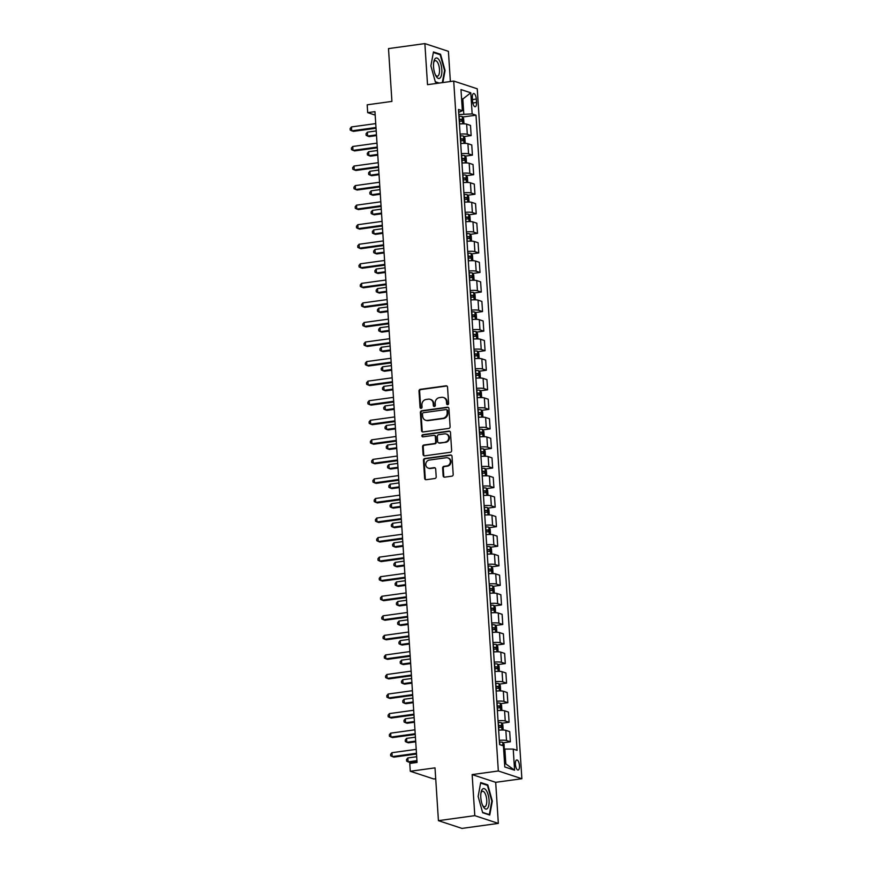 <?xml version="1.0" encoding="UTF-8"?>
<svg xmlns="http://www.w3.org/2000/svg" width="872" height="872" viewBox="0 0 872 872"><rect width="100%" height="100%" fill="white"/><g stroke="black" fill="none" stroke-linecap="round" stroke-linejoin="round"><path stroke-width="1.31" d="M447.674 404.673A1.09 0.992 -71.8 0 0 448.6 403.453L447.543 387.146A1.559 1.417 -71.8 0 0 446.017 385.805L420.315 389.337A1.559 1.417 -71.8 0 0 418.985 391.07L420.042 407.388A1.09 0.992 -71.8 0 0 421.111 408.325A1.09 0.992 -71.8 0 0 422.048 407.115L421.906 405A4.992 4.534 -71.8 0 1 426.157 399.463L428.305 399.169A4.992 4.534 -71.8 0 1 433.188 403.453L433.33 405.556A1.09 0.992 -71.8 0 0 434.398 406.494A1.09 0.992 -71.8 0 0 435.324 405.284L435.183 403.169A4.992 4.534 -71.8 0 1 439.433 397.632L441.581 397.338A4.992 4.534 -71.8 0 1 446.464 401.621L446.606 403.736A1.09 0.992 -71.8 0 0 447.674 404.673M519.472 765.681A5.09 1.962 82.2 0 0 516.736 759.97A5.09 1.962 82.2 0 0 515.396 764.341A5.09 1.962 82.2 0 0 518.132 770.052A5.09 1.962 82.2 0 0 519.472 765.681M443.129 475.829A1.559 1.417 -71.8 0 0 444.655 477.169L451.86 476.177A1.559 1.417 -71.8 0 0 453.189 474.444L452.023 456.318A1.559 1.417 -71.8 0 0 450.497 454.977L424.795 458.519A1.559 1.417 -71.8 0 0 423.465 460.253L424.631 478.368A1.559 1.417 -71.8 0 0 426.168 479.709L434.877 478.51A1.559 1.417 -71.8 0 0 436.196 476.777L435.695 469.027A1.559 1.417 -71.8 0 0 434.169 467.686L429.852 468.286A4.175 3.793 -71.8 0 1 425.798 463.839A4.175 3.793 -71.8 0 1 429.318 460.067L446.246 457.735A4.175 3.793 -71.8 0 1 450.301 462.182A4.175 3.793 -71.8 0 1 446.769 465.953L443.957 466.335A1.559 1.417 -71.8 0 0 442.627 468.068L443.129 475.829L443.761 476.036A1.559 1.417 -71.8 0 0 444.404 477.18M450.366 81.521L448.415 51.339L424.871 43.6L388.498 48.603L391.92 101.403L367.188 104.814L367.69 112.641L374.96 111.638L417.056 762.444L409.775 763.447L410.287 771.262L433.831 779.001L435.717 778.751M474.793 815.647L498.337 823.397L495.688 782.326L472.144 774.587L474.793 815.647L438.431 820.661L435.008 767.861L410.287 771.262M472.144 774.587L498.326 770.979L453.713 81.063L477.257 88.802L521.87 778.718L498.326 770.979M424.871 43.6L427.52 84.671L453.713 81.063M448.775 428.414A1.559 1.417 -71.8 0 0 450.105 426.68L448.938 408.565A1.559 1.417 -71.8 0 0 447.401 407.224L421.699 410.767A1.559 1.417 -71.8 0 0 420.38 412.5L421.547 430.615A1.559 1.417 -71.8 0 0 423.073 431.956L448.775 428.414M450.475 432.447L451.652 450.562A1.559 1.417 -71.8 0 1 450.323 452.296L424.62 455.838A1.559 1.417 -71.8 0 1 423.094 454.497L422.593 446.737A1.559 1.417 -71.8 0 1 423.923 445.003L434.343 443.576A1.559 1.417 -71.8 0 0 435.673 441.842L435.335 436.698A1.559 1.417 -71.8 0 0 433.809 435.357L422.964 436.85A1.09 0.992 -71.8 0 1 421.895 435.684A1.09 0.992 -71.8 0 1 422.822 434.703L448.949 431.106A1.559 1.417 -71.8 0 1 450.475 432.447M498.337 823.397L461.975 828.4L438.431 820.661M472.352 97.751L472.58 101.196A4.927 1.897 82.2 0 0 475.218 106.733A4.927 1.897 82.2 0 0 476.526 102.493L476.297 99.048A4.927 1.897 82.2 0 0 473.649 93.522A4.927 1.897 82.2 0 0 472.352 97.751M458.694 112.39L462.356 110.7L458.498 109.436L499.58 744.601L503.427 745.865L504.79 766.979L514.589 770.205L505.825 763.905L504.866 749.048L503.645 749.212M462.356 110.7L460.983 89.576L470.782 92.803L472.155 113.916L458.836 114.57M462.607 117.033L476.003 115.18L472.155 113.916M476.003 115.18L517.074 750.345L513.227 749.081L514.589 770.205M495.688 782.326L521.87 778.718M367.69 112.641L375.189 115.104M461.604 99.19L462.825 99.026L461.571 98.612M463.784 113.883L462.825 99.026L470.782 92.803M504.572 763.501L505.825 763.905M463.871 136.588L471.153 135.585L470.499 125.415L466.651 124.151A6.366 1.09 176.3 0 0 459.446 123.977M465.136 156.143L472.417 155.14L471.763 144.97L467.915 143.706A6.366 1.09 176.3 0 0 460.71 143.531M466.4 175.697L473.681 174.694L473.027 164.525L469.18 163.26A6.366 1.09 176.3 0 0 461.975 163.086M467.665 195.252L474.957 194.249L474.292 184.079L470.444 182.815A6.366 1.09 176.3 0 0 463.239 182.64M468.929 214.806L476.221 213.804L475.556 203.634L471.708 202.369A6.366 1.09 176.3 0 0 464.504 202.195M470.193 234.361L477.485 233.358L476.821 223.188L472.973 221.924A6.366 1.09 176.3 0 0 465.768 221.75M471.458 253.916L478.75 252.913L478.085 242.743L474.237 241.479A6.366 1.09 176.3 0 0 467.032 241.304M472.722 273.47L480.014 272.467L479.349 262.298L475.502 261.033A6.366 1.09 176.3 0 0 468.297 260.859M473.987 293.025L481.279 292.022L480.614 281.852L476.766 280.588A6.366 1.09 176.3 0 0 469.561 280.413M475.251 312.59L482.543 311.577L481.878 301.418L478.03 300.142A6.366 1.09 176.3 0 0 470.826 299.979M476.515 332.145L483.807 331.142L483.143 320.972L479.295 319.708A6.366 1.09 176.3 0 0 472.09 319.534M477.78 351.699L485.072 350.697L484.407 340.527L480.559 339.263A6.366 1.09 176.3 0 0 473.354 339.088M479.044 371.254L486.336 370.251L485.671 360.082L481.824 358.817A6.366 1.09 176.3 0 0 474.619 358.643M480.309 390.809L487.601 389.806L486.936 379.636L483.088 378.372A6.366 1.09 176.3 0 0 475.883 378.197M481.573 410.363L488.865 409.36L488.2 399.191L484.352 397.926A6.366 1.09 176.3 0 0 477.148 397.752M482.837 429.918L490.129 428.915L489.465 418.745L485.617 417.481A6.366 1.09 176.3 0 0 478.412 417.307M484.102 449.472L491.394 448.47L490.729 438.3L486.881 437.036A6.366 1.09 176.3 0 0 479.676 436.861M485.366 469.027L492.658 468.024L491.993 457.855L488.146 456.59A6.366 1.09 176.3 0 0 480.941 456.416M486.631 488.582L493.923 487.579L493.258 477.409L489.41 476.145A6.366 1.09 176.3 0 0 482.205 475.97M487.895 508.136L495.187 507.133L494.522 496.964L490.674 495.699A6.366 1.09 176.3 0 0 483.47 495.525M489.159 527.702L496.451 526.688L495.787 516.518L491.939 515.254A6.366 1.09 176.3 0 0 484.734 515.08M490.424 547.256L497.716 546.243L497.062 536.084L493.203 534.808A6.366 1.09 176.3 0 0 485.998 534.645M491.688 566.811L498.98 565.808L498.326 555.638L494.468 554.374A6.366 1.09 176.3 0 0 487.263 554.2M492.953 586.366L500.245 585.363L499.591 575.193L495.732 573.929A6.366 1.09 176.3 0 0 488.527 573.754M494.217 605.92L501.509 604.917L500.855 594.748L496.996 593.483A6.366 1.09 176.3 0 0 489.792 593.309M495.481 625.475L502.773 624.472L502.119 614.302L498.261 613.038A6.366 1.09 176.3 0 0 491.056 612.863M496.746 645.029L504.038 644.027L503.384 633.857L499.525 632.592A6.366 1.09 176.3 0 0 492.32 632.418M498.01 664.584L505.302 663.581L504.648 653.411L500.79 652.147A6.366 1.09 176.3 0 0 493.585 651.973M499.275 684.139L506.567 683.136L505.913 672.966L502.054 671.702A6.366 1.09 176.3 0 0 494.849 671.527M500.539 703.693L507.831 702.69L507.177 692.521L503.318 691.256A6.366 1.09 176.3 0 0 496.113 691.082M501.803 723.248L509.095 722.245L508.441 712.075L504.583 710.811A6.366 1.09 176.3 0 0 497.378 710.636M503.068 742.802L510.36 741.799L509.706 731.63L505.847 730.365A6.366 1.09 176.3 0 0 498.642 730.191M471.153 135.585L467.305 134.321A6.366 1.09 176.3 0 0 460.1 134.146M472.417 155.14L468.569 153.875A6.366 1.09 176.3 0 0 461.364 153.701M473.681 174.694L469.834 173.43A6.366 1.09 176.3 0 0 462.629 173.256M474.957 194.249L471.098 192.985A6.366 1.09 176.3 0 0 463.893 192.81M476.221 213.804L472.362 212.539A6.366 1.09 176.3 0 0 465.158 212.365M477.485 233.358L473.627 232.094A6.366 1.09 176.3 0 0 466.422 231.919M478.75 252.913L474.891 251.648A6.366 1.09 176.3 0 0 467.686 251.474M480.014 272.467L476.156 271.203A6.366 1.09 176.3 0 0 468.951 271.029M481.279 292.022L477.42 290.757A6.366 1.09 176.3 0 0 470.215 290.583M482.543 311.577L478.684 310.312A6.366 1.09 176.3 0 0 471.48 310.138M483.807 331.142L479.949 329.867A6.366 1.09 176.3 0 0 472.744 329.703M485.072 350.697L481.213 349.432A6.366 1.09 176.3 0 0 474.008 349.258M486.336 370.251L482.478 368.987A6.366 1.09 176.3 0 0 475.273 368.812M487.601 389.806L483.742 388.541A6.366 1.09 176.3 0 0 476.537 388.367M488.865 409.36L485.017 408.096A6.366 1.09 176.3 0 0 477.802 407.922M490.129 428.915L486.282 427.651A6.366 1.09 176.3 0 0 479.066 427.476M491.394 448.47L487.546 447.205A6.366 1.09 176.3 0 0 480.33 447.031M492.658 468.024L488.811 466.76A6.366 1.09 176.3 0 0 481.595 466.585M493.923 487.579L490.075 486.314A6.366 1.09 176.3 0 0 482.859 486.14M495.187 507.133L491.339 505.869A6.366 1.09 176.3 0 0 484.124 505.695M496.451 526.688L492.604 525.424A6.366 1.09 176.3 0 0 485.388 525.249M497.716 546.243L493.868 544.978A6.366 1.09 176.3 0 0 486.652 544.804M498.98 565.808L495.133 564.533A6.366 1.09 176.3 0 0 487.917 564.369M500.245 585.363L496.397 584.098A6.366 1.09 176.3 0 0 489.181 583.924M501.509 604.917L497.661 603.653A6.366 1.09 176.3 0 0 490.446 603.479M502.773 624.472L498.926 623.208A6.366 1.09 176.3 0 0 491.71 623.033M504.038 644.027L500.19 642.762A6.366 1.09 176.3 0 0 492.985 642.588M505.302 663.581L501.455 662.317A6.366 1.09 176.3 0 0 494.25 662.142M506.567 683.136L502.719 681.871A6.366 1.09 176.3 0 0 495.514 681.697M507.831 702.69L503.983 701.426A6.366 1.09 176.3 0 0 496.778 701.252M509.095 722.245L505.248 720.981A6.366 1.09 176.3 0 0 498.043 720.806M510.36 741.799L506.512 740.535A6.366 1.09 176.3 0 0 499.307 740.361M504.866 749.048L513.227 749.081M442.856 82.557L445.069 70.534L440.556 54.271L433.46 51.939L430.888 65.869L435.411 82.132L438.518 83.156M489.748 815.058L492.32 801.128L487.797 784.865L480.701 782.533L478.139 796.463L482.663 812.726L489.748 815.058M439.281 54.446L440.556 54.271M486.522 785.04L487.797 784.865M447.598 404.673A1.09 0.992 -71.8 0 1 447.238 403.943L447.107 401.829A4.992 4.534 -71.8 0 0 444.099 397.708L443.456 397.501M430.179 399.332L430.812 399.54A4.992 4.534 -71.8 0 1 433.82 403.66L433.962 405.774A1.09 0.992 -71.8 0 0 434.321 406.505M446.911 386.002A1.559 1.417 -71.8 0 0 446.66 386.013L420.958 389.555A1.559 1.417 -71.8 0 0 419.628 391.288L420.685 407.595A1.09 0.992 -71.8 0 0 421.045 408.336M448.295 407.42A1.559 1.417 -71.8 0 0 448.045 407.431L422.342 410.974A1.559 1.417 -71.8 0 0 421.013 412.707L422.179 430.823A1.559 1.417 -71.8 0 0 422.822 431.967M447.042 410.527A1.09 0.992 -71.8 0 0 445.974 409.589L423.411 412.696A1.09 0.992 -71.8 0 0 422.484 413.906L422.626 416.14A4.992 4.534 -71.8 0 0 427.52 420.424L442.932 418.298A4.992 4.534 -71.8 0 0 447.183 412.75L447.042 410.527L447.685 410.734A1.09 0.992 -71.8 0 0 447.02 409.84L446.388 409.622M425.634 420.25L426.277 420.468A4.992 4.534 -71.8 0 0 428.152 420.631L427.52 420.424M447.685 410.734L447.827 412.968A4.992 4.534 -71.8 0 1 443.576 418.506L428.152 420.631M434.398 435.411L435.03 435.618A1.559 1.417 -71.8 0 1 435.978 436.905L436.305 442.05A1.559 1.417 -71.8 0 1 434.975 443.783L424.555 445.221A1.559 1.417 -71.8 0 0 423.225 446.944L423.727 454.704A1.559 1.417 -71.8 0 0 424.359 455.849M449.843 431.302A1.559 1.417 -71.8 0 0 449.581 431.313L423.454 434.91A1.09 0.992 -71.8 0 0 422.887 436.861M445.156 442.082A4.175 3.793 -71.8 0 0 446.202 434.005A4.175 3.793 -71.8 0 0 444.622 433.864L438.671 434.692A1.559 1.417 -71.8 0 0 437.341 436.425L437.668 441.57A1.559 1.417 -71.8 0 0 439.194 442.9L445.799 442.289A4.175 3.793 -71.8 0 0 446.835 434.212L446.202 434.005M438.605 442.856L439.248 443.063A1.559 1.417 -71.8 0 0 439.837 443.118L439.194 442.9M445.799 442.289L439.837 443.118M447.816 457.876L448.448 458.083A4.175 3.793 -71.8 0 1 447.412 466.16L444.589 466.553A1.559 1.417 -71.8 0 0 443.259 468.286L443.761 476.036M428.283 468.144L428.915 468.351A4.175 3.793 -71.8 0 0 430.485 468.493L429.852 468.286M435.063 467.883A1.559 1.417 -71.8 0 0 434.812 467.893L430.485 468.493M451.391 455.184A1.559 1.417 -71.8 0 0 451.129 455.195L425.427 458.727A1.559 1.417 -71.8 0 0 424.097 460.46L425.274 478.586A1.559 1.417 -71.8 0 0 425.907 479.72M463.315 123.791L463.926 123.192L463.621 118.505L462.247 116.521A4.218 0.719 176.3 0 0 459.13 116.303L458.945 116.314M376.214 130.942L367.374 132.163L367.635 136.076L369.216 136.599L376.519 135.596M459.261 121.164L459.446 121.154A4.218 0.719 -3.7 0 1 461.909 121.241L461.779 119.355A4.218 0.719 176.3 0 0 459.326 119.279L459.141 119.279M459.163 119.638L459.806 121.524M367.374 132.163L366.044 133.754L366.142 135.324L367.635 136.076L376.464 134.855M375.995 127.497L351.721 130.844L351.471 126.931L375.734 123.595M376.039 128.239L353.313 131.367L350.228 130.091L350.13 128.522L351.471 126.931M464.58 143.346L465.19 142.746L464.885 138.059L463.512 136.076A4.218 0.719 176.3 0 0 460.394 135.858L460.209 135.869M377.478 150.507L368.638 151.717L368.9 155.63L370.491 156.153L377.783 155.151M460.525 140.719L460.71 140.708A4.218 0.719 -3.7 0 1 463.174 140.795L463.043 138.91A4.218 0.719 176.3 0 0 460.59 138.833L460.405 138.833M460.427 139.193L461.07 141.079M368.638 151.717L367.308 153.309L367.406 154.878L368.9 155.63L377.729 154.409M465.844 162.9L466.455 162.301L466.149 157.614L464.776 155.63A4.218 0.719 176.3 0 0 461.659 155.412L461.473 155.423M378.742 170.062L369.902 171.272L370.164 175.185L371.755 175.708L379.048 174.705M461.789 160.274L461.975 160.263A4.218 0.719 -3.7 0 1 464.438 160.35L464.307 158.464A4.218 0.719 176.3 0 0 461.855 158.388L461.67 158.399M461.691 158.759L462.345 160.633M369.902 171.272L368.573 172.863L368.671 174.433L370.164 175.185L378.993 173.964M467.109 182.455L467.719 181.856L467.414 177.169L466.04 175.185A4.218 0.719 176.3 0 0 462.923 174.967L462.738 174.978M380.007 189.616L371.167 190.826L371.428 194.739L373.02 195.263L380.312 194.26M463.054 179.828L463.239 179.817A4.218 0.719 -3.7 0 1 465.703 179.905L465.572 178.03A4.218 0.719 176.3 0 0 463.119 177.943L462.934 177.953M462.956 178.313L463.61 180.188M371.167 190.826L369.837 192.418L369.935 193.987L371.428 194.739L380.257 193.53M377.26 147.063L352.986 150.398L352.735 146.485L376.998 143.15M377.303 147.793L354.577 150.921L351.492 149.646L351.394 148.077L352.735 146.485M378.524 166.617L354.25 169.953L353.999 166.04L378.263 162.704M378.568 167.348L355.841 170.476L352.757 169.201L352.659 167.631L353.999 166.04M379.789 186.172L355.514 189.507L355.264 185.605L379.527 182.259M379.832 186.902L357.106 190.031L354.021 188.755L353.923 187.186L355.264 185.605M468.373 202.01L468.983 201.421L468.678 196.723L467.305 194.739A4.218 0.719 176.3 0 0 464.187 194.521L464.002 194.532M381.271 209.171L372.431 210.381L372.693 214.294L374.284 214.817L381.576 213.814M464.318 199.383L464.504 199.372A4.218 0.719 -3.7 0 1 466.967 199.459L466.836 197.584A4.218 0.719 176.3 0 0 464.384 197.497L464.198 197.508M464.22 197.868L464.874 199.743M372.431 210.381L371.101 211.972L371.2 213.542L372.693 214.294L381.522 213.084M381.053 205.727L356.779 209.062L356.528 205.16L380.792 201.814M381.097 206.457L358.37 209.585L355.286 208.31L355.187 206.751L356.528 205.16M440.327 77.728A10.344 3.979 82.2 0 0 440.949 64.332A10.344 3.979 82.2 0 0 435.052 58.751A10.344 3.979 82.2 0 0 433.864 61.552A10.344 3.979 82.2 0 0 435.815 75.711A10.344 3.979 82.2 0 0 440.327 77.728M435.368 74.785A7.826 3.019 82.2 0 0 437.439 76.18A7.826 3.019 82.2 0 0 438.365 75.602A7.826 3.019 82.2 0 0 439.128 66.708A7.826 3.019 82.2 0 0 435.302 60.669A7.826 3.019 82.2 0 0 434.365 61.236A7.826 3.019 82.2 0 0 433.689 62.566M433.362 52.494L440.186 54.74L444.557 70.501L442.322 82.633M439.216 83.058L435.313 81.772M480.799 797.477A10.344 3.979 82.2 0 0 483.066 806.306A10.344 3.979 82.2 0 0 487.415 808.497A10.344 3.979 82.2 0 0 489.072 800.191A10.344 3.979 82.2 0 0 485.486 789.476A10.344 3.979 82.2 0 0 481.115 792.136A10.344 3.979 82.2 0 0 480.799 797.477M482.608 805.379A7.826 3.019 82.2 0 0 484.679 806.774A7.826 3.019 82.2 0 0 486.74 800.049A7.826 3.019 82.2 0 0 482.543 791.264A7.826 3.019 82.2 0 0 480.93 793.16M480.603 783.089L487.426 785.334L491.808 801.096L489.323 814.59L482.565 812.366M488.625 814.688L489.323 814.59M469.637 221.564L470.248 220.976L469.943 216.278L468.569 214.294A4.218 0.719 176.3 0 0 465.452 214.087L465.267 214.087M382.536 228.726L373.696 229.935L373.957 233.849L375.549 234.372L382.841 233.369M465.583 218.937L465.768 218.927A4.218 0.719 -3.7 0 1 468.231 219.014L468.101 217.139A4.218 0.719 176.3 0 0 465.648 217.052L465.463 217.063M465.485 217.422L466.139 219.297M373.696 229.935L372.366 231.527L372.464 233.097L373.957 233.849L382.786 232.639M470.902 241.13L471.512 240.53L471.207 235.832L469.834 233.849A4.218 0.719 176.3 0 0 466.716 233.642L466.531 233.642M383.8 248.28L374.96 249.501L375.222 253.403L376.813 253.926L384.105 252.924M466.847 238.492L467.032 238.492A4.218 0.719 -3.7 0 1 469.496 238.568L469.365 236.694A4.218 0.719 176.3 0 0 466.912 236.606L466.727 236.617M466.749 236.977L467.403 238.852M374.96 249.501L373.63 251.092L373.728 252.651L375.222 253.403L384.051 252.193M472.166 260.684L472.777 260.085L472.471 255.387L471.098 253.403A4.218 0.719 176.3 0 0 467.981 253.196L467.795 253.196M385.064 267.835L376.224 269.056L376.486 272.958L378.077 273.481L385.37 272.478M468.111 258.047L468.297 258.047A4.218 0.719 -3.7 0 1 470.76 258.123L470.64 256.248A4.218 0.719 176.3 0 0 468.177 256.161L467.992 256.172M468.013 256.531L468.667 258.417M376.224 269.056L374.895 270.647L374.993 272.206L376.486 272.958L385.315 271.748M473.431 280.239L474.041 279.64L473.736 274.942L472.362 272.958A4.218 0.719 176.3 0 0 469.245 272.751L469.06 272.751M386.329 287.389L377.489 288.61L377.75 292.523L379.342 293.047L386.634 292.033M469.376 277.601L469.561 277.601A4.218 0.719 -3.7 0 1 472.025 277.678L471.905 275.803A4.218 0.719 176.3 0 0 469.441 275.726L469.256 275.726M469.278 276.086L469.932 277.972M377.489 288.61L376.159 290.202L376.257 291.76L377.75 292.523L386.579 291.303M474.695 299.794L475.305 299.194L475 294.496L473.627 292.512A4.218 0.719 176.3 0 0 470.509 292.305L470.324 292.305M387.593 306.944L378.764 308.165L379.015 312.078L380.606 312.601L387.898 311.587M470.64 297.156L470.826 297.156A4.218 0.719 -3.7 0 1 473.289 297.232L473.169 295.357A4.218 0.719 176.3 0 0 470.706 295.281L470.52 295.281M470.542 295.641L471.196 297.526M378.764 308.165L377.423 309.756L377.522 311.315L379.015 312.078L387.844 310.857M382.318 225.281L358.043 228.628L357.793 224.714L382.067 221.368M382.361 226.012L359.635 229.14L356.55 227.865L356.452 226.306L357.793 224.714M383.582 244.836L359.308 248.182L359.057 244.269L383.331 240.923M383.625 245.566L360.899 248.705L357.814 247.419L357.716 245.86L359.057 244.269M384.846 264.39L360.572 267.737L360.321 263.824L384.596 260.477M384.89 265.132L362.163 268.26L359.079 266.974L358.981 265.415L360.321 263.824M386.111 283.945L361.836 287.291L361.586 283.378L385.86 280.032M386.154 284.686L363.428 287.815L360.343 286.528L360.245 284.97L361.586 283.378M387.375 303.5L363.101 306.846L362.85 302.933L387.124 299.587M387.419 304.241L364.692 307.369L361.608 306.083L361.509 304.524L362.85 302.933M475.959 319.348L476.57 318.749L476.265 314.051L474.891 312.078A4.218 0.719 176.3 0 0 471.774 311.86L471.589 311.871M388.858 326.499L380.029 327.719L380.279 331.633L381.871 332.156L389.163 331.153M471.905 316.71L472.09 316.71A4.218 0.719 -3.7 0 1 474.553 316.787L474.433 314.912A4.218 0.719 176.3 0 0 471.97 314.836L471.785 314.836M471.807 315.195L472.461 317.081M380.029 327.719L378.688 329.311L378.786 330.87L380.279 331.633L389.108 330.412M388.64 323.054L364.365 326.401L364.115 322.487L388.389 319.141M388.683 323.795L365.957 326.924L362.872 325.648L362.774 324.079L364.115 322.487M477.224 338.903L477.834 338.303L477.529 333.616L476.156 331.633A4.218 0.719 176.3 0 0 473.038 331.415L472.853 331.425M390.122 346.053L381.293 347.274L381.544 351.187L383.135 351.71L390.427 350.708M473.169 336.276L473.354 336.265A4.218 0.719 -3.7 0 1 475.818 336.341L475.698 334.467A4.218 0.719 176.3 0 0 473.234 334.39L473.049 334.39M473.071 334.75L473.725 336.636M381.293 347.274L379.952 348.865L380.05 350.424L381.544 351.187L390.373 349.966M389.904 342.609L365.63 345.955L365.379 342.042L389.653 338.707M389.948 343.35L367.221 346.478L364.136 345.203L364.038 343.633L365.379 342.042M478.488 358.457L479.099 357.858L478.793 353.171L477.42 351.187A4.218 0.719 176.3 0 0 474.303 350.969L474.117 350.98M391.386 365.608L382.557 366.829L382.808 370.742L384.399 371.265L391.692 370.262M474.433 355.831L474.619 355.82A4.218 0.719 -3.7 0 1 477.082 355.907L476.962 354.021A4.218 0.719 176.3 0 0 474.499 353.945L474.314 353.945M474.335 354.305L474.989 356.19M382.557 366.829L381.217 368.42L381.315 369.99L382.808 370.742L391.637 369.521M391.168 362.163L366.894 365.51L366.643 361.597L390.918 358.261M391.212 362.905L368.485 366.033L365.412 364.758L365.303 363.188L366.643 361.597M479.753 378.012L480.363 377.413L480.058 372.726L478.684 370.742A4.218 0.719 176.3 0 0 475.567 370.524L475.382 370.535M392.651 385.173L383.822 386.383L384.072 390.296L385.664 390.82L392.956 389.817M475.698 375.385L475.883 375.374A4.218 0.719 -3.7 0 1 478.347 375.461L478.227 373.576A4.218 0.719 176.3 0 0 475.763 373.499L475.578 373.51M475.6 373.859L476.254 375.745M383.822 386.383L382.481 387.975L382.579 389.544L384.072 390.296L392.901 389.076M392.433 381.729L368.158 385.064L367.908 381.151L392.182 377.816M392.476 382.459L369.75 385.588L366.676 384.312L366.567 382.743L367.908 381.151M481.017 397.567L481.627 396.967L481.322 392.28L479.949 390.296A4.218 0.719 176.3 0 0 476.831 390.078L476.657 390.089M393.915 404.728L385.086 405.938L385.337 409.851L386.928 410.374L394.22 409.371M476.962 394.94L477.148 394.929A4.218 0.719 -3.7 0 1 479.611 395.016L479.491 393.13A4.218 0.719 176.3 0 0 477.028 393.054L476.842 393.065M476.864 393.425L477.518 395.299M385.086 405.938L383.745 407.529L383.844 409.099L385.337 409.851L394.177 408.63M393.697 401.284L369.423 404.619L369.172 400.706L393.446 397.37M393.741 402.014L371.014 405.142L367.94 403.867L367.831 402.297L369.172 400.706M482.281 417.121L482.892 416.522L482.587 411.835L481.213 409.851A4.218 0.719 176.3 0 0 478.096 409.633L477.921 409.644M395.18 424.283L386.351 425.492L386.601 429.406L388.193 429.929L395.485 428.926M478.227 414.494L478.412 414.483A4.218 0.719 -3.7 0 1 480.875 414.571L480.755 412.696A4.218 0.719 176.3 0 0 478.292 412.609L478.107 412.62M478.129 412.979L478.783 414.854M386.351 425.492L385.01 427.084L385.108 428.653L386.601 429.406L395.441 428.196M394.962 420.838L370.687 424.173L370.437 420.271L394.711 416.925M395.005 421.568L372.279 424.697L369.205 423.421L369.096 421.852L370.437 420.271M483.546 436.676L484.156 436.087L483.851 431.389L482.478 429.406A4.218 0.719 176.3 0 0 479.36 429.188L479.186 429.198M396.444 443.837L387.615 445.047L387.866 448.96L389.457 449.483L396.749 448.481M479.491 434.049L479.676 434.038A4.218 0.719 -3.7 0 1 482.14 434.125L482.02 432.25A4.218 0.719 176.3 0 0 479.556 432.163L479.371 432.174M479.393 432.534L480.047 434.409M387.615 445.047L386.274 446.638L386.372 448.208L387.866 448.96L396.706 447.75M484.81 456.23L485.421 455.642L485.115 450.944L483.742 448.96A4.218 0.719 176.3 0 0 480.625 448.753L480.45 448.753M397.708 463.392L388.879 464.613L389.13 468.515L390.721 469.038L398.014 468.035M480.755 453.603L480.941 453.603A4.218 0.719 -3.7 0 1 483.404 453.68L483.284 451.805A4.218 0.719 176.3 0 0 480.821 451.718L480.636 451.729M480.657 452.088L481.311 453.963M388.879 464.613L387.539 466.193L387.637 467.763L389.13 468.515L397.97 467.305M486.075 475.796L486.685 475.196L486.38 470.499L485.006 468.515A4.218 0.719 176.3 0 0 481.889 468.308L481.715 468.308M398.973 482.946L390.144 484.167L390.394 488.069L391.986 488.593L399.278 487.59M482.02 473.158L482.205 473.158A4.218 0.719 -3.7 0 1 484.668 473.234L484.549 471.36A4.218 0.719 176.3 0 0 482.085 471.272L481.9 471.283M481.922 471.643L482.576 473.518M390.144 484.167L388.803 485.759L388.901 487.317L390.394 488.069L399.234 486.859M487.339 495.351L487.949 494.751L487.644 490.053L486.271 488.069A4.218 0.719 176.3 0 0 483.153 487.862L482.979 487.862M400.237 502.501L391.408 503.722L391.659 507.624L393.25 508.147L400.542 507.144M483.284 492.713L483.47 492.713A4.218 0.719 -3.7 0 1 485.933 492.789L485.813 490.914A4.218 0.719 176.3 0 0 483.35 490.827L483.164 490.838M483.186 491.198L483.84 493.083M391.408 503.722L390.067 505.313L390.166 506.872L391.659 507.624L400.499 506.414M488.603 514.905L489.214 514.306L488.909 509.608L487.535 507.624A4.218 0.719 176.3 0 0 484.418 507.417L484.243 507.417M401.502 522.056L392.673 523.276L392.923 527.189L394.515 527.713L401.807 526.699M484.549 512.267L484.734 512.267A4.218 0.719 -3.7 0 1 487.197 512.344L487.077 510.469A4.218 0.719 176.3 0 0 484.614 510.393L484.429 510.393M484.451 510.752L485.105 512.638M392.673 523.276L391.332 524.868L391.43 526.426L392.923 527.189L401.763 525.969M489.868 534.46L490.478 533.86L490.173 529.162L488.8 527.178A4.218 0.719 176.3 0 0 485.682 526.971L485.508 526.971M402.766 541.61L393.937 542.831L394.188 546.744L395.779 547.267L403.071 546.264M485.813 531.822L485.998 531.822A4.218 0.719 -3.7 0 1 488.462 531.898L488.342 530.023A4.218 0.719 176.3 0 0 485.878 529.947L485.693 529.947M485.715 530.307L486.369 532.192M393.937 542.831L392.596 544.422L392.694 545.981L394.188 546.744L403.028 545.523M491.132 554.014L491.743 553.415L491.437 548.717L490.064 546.744A4.218 0.719 176.3 0 0 486.947 546.526L486.772 546.537M404.03 561.165L395.201 562.386L395.452 566.299L397.043 566.822L404.336 565.819M487.077 551.377L487.263 551.377A4.218 0.719 -3.7 0 1 489.726 551.453L489.606 549.578A4.218 0.719 176.3 0 0 487.143 549.502L486.958 549.502M486.979 549.861L487.633 551.747M395.201 562.386L393.861 563.977L393.959 565.536L395.452 566.299L404.292 565.078M492.397 573.569L493.007 572.969L492.702 568.282L491.328 566.299A4.218 0.719 176.3 0 0 488.211 566.081L488.037 566.092M405.295 580.719L396.466 581.94L396.716 585.853L398.308 586.376L405.6 585.374M488.342 570.942L488.527 570.931A4.218 0.719 -3.7 0 1 490.99 571.007L490.871 569.133A4.218 0.719 176.3 0 0 488.407 569.056L488.222 569.056M488.244 569.416L488.898 571.302M396.466 581.94L395.125 583.532L395.223 585.09L396.716 585.853L405.556 584.632M396.226 440.393L371.952 443.728L371.701 439.826L395.975 436.48M396.27 441.123L373.543 444.251L370.469 442.976L370.36 441.417L371.701 439.826M397.49 459.947L373.216 463.294L372.965 459.381L397.24 456.034M397.534 460.678L374.807 463.806L371.734 462.531L371.625 460.972L372.965 459.381M398.755 479.502L374.48 482.848L374.23 478.935L398.504 475.589M398.798 480.232L376.072 483.371L372.998 482.085L372.889 480.527L374.23 478.935M400.019 499.057L375.745 502.403L375.494 498.49L399.768 495.143M400.063 499.798L377.336 502.926L374.262 501.64L374.153 500.081L375.494 498.49M401.284 518.611L377.009 521.957L376.759 518.044L401.033 514.698M401.327 519.352L378.601 522.481L375.527 521.194L375.418 519.636L376.759 518.044M402.548 538.166L378.274 541.512L378.023 537.599L402.297 534.253M402.592 538.907L379.865 542.035L376.791 540.749L376.682 539.19L378.023 537.599M403.812 557.72L379.538 561.067L379.287 557.154L403.562 553.807M403.856 558.462L381.129 561.59L378.056 560.314L377.947 558.745L379.287 557.154M405.077 577.275L380.802 580.621L380.552 576.708L404.826 573.373M405.12 578.016L382.394 581.144L379.32 579.869L379.211 578.299L380.552 576.708M493.661 593.124L494.271 592.524L493.977 587.837L492.593 585.853A4.218 0.719 176.3 0 0 489.475 585.635L489.301 585.646M406.559 600.274L397.73 601.495L397.981 605.408L399.572 605.931L406.864 604.928M489.606 590.497L489.792 590.486A4.218 0.719 -3.7 0 1 492.255 590.573L492.135 588.687A4.218 0.719 176.3 0 0 489.672 588.611L489.486 588.611M489.508 588.971L490.162 590.856M397.73 601.495L396.389 603.086L396.488 604.656L397.981 605.408L406.821 604.187M406.341 596.829L382.067 600.176L381.816 596.263L406.09 592.927M406.385 597.571L383.658 600.699L380.584 599.424L380.475 597.854L381.816 596.263M494.925 612.678L495.536 612.079L495.242 607.392L493.857 605.408A4.218 0.719 176.3 0 0 490.74 605.19L490.565 605.201M407.834 619.839L398.995 621.049L399.245 624.962L400.837 625.486L408.129 624.483M490.871 610.051L491.056 610.04A4.218 0.719 -3.7 0 1 493.519 610.128L493.399 608.242A4.218 0.719 176.3 0 0 490.936 608.166L490.751 608.176M490.773 608.525L491.427 610.411M398.995 621.049L397.654 622.641L397.752 624.21L399.245 624.962L408.085 623.742M407.606 616.395L383.331 619.73L383.081 615.817L407.355 612.482M407.649 617.125L384.923 620.254L381.849 618.978L381.74 617.409L383.081 615.817M496.19 632.233L496.8 631.633L496.506 626.946L495.122 624.962A4.218 0.719 176.3 0 0 492.004 624.744L491.83 624.755M409.099 639.394L400.259 640.604L400.51 644.517L402.101 645.04L409.393 644.037M492.135 629.606L492.32 629.595A4.218 0.719 -3.7 0 1 494.784 629.682L494.664 627.796A4.218 0.719 176.3 0 0 492.2 627.72L492.015 627.731M492.037 628.091L492.691 629.966M400.259 640.604L398.918 642.195L399.016 643.765L400.51 644.517L409.35 643.296M408.87 635.95L384.596 639.285L384.345 635.372L408.619 632.037M408.913 636.68L386.187 639.808L383.113 638.533L383.004 636.963L384.345 635.372M497.454 651.787L498.065 651.188L497.77 646.501L496.386 644.517A4.218 0.719 176.3 0 0 493.269 644.299L493.094 644.31M410.363 658.949L401.523 660.159L401.774 664.072L403.365 664.595L410.658 663.592M493.41 649.16L493.585 649.149A4.218 0.719 -3.7 0 1 496.048 649.237L495.928 647.362A4.218 0.719 176.3 0 0 493.465 647.275L493.28 647.286M493.312 647.645L493.955 649.52M401.523 660.159L400.183 661.75L400.281 663.319L401.774 664.072L410.614 662.862M410.134 655.504L385.86 658.84L385.609 654.937L409.884 651.591M410.178 656.235L387.451 659.363L384.378 658.088L384.28 656.518L385.609 654.937M498.719 671.342L499.329 670.753L499.035 666.055L497.65 664.072A4.218 0.719 176.3 0 0 494.533 663.854L494.359 663.865M411.628 678.503L402.788 679.713L403.038 683.626L404.63 684.149L411.922 683.147M494.675 668.715L494.849 668.704A4.218 0.719 -3.7 0 1 497.313 668.791L497.193 666.917A4.218 0.719 176.3 0 0 494.729 666.829L494.544 666.84M494.577 667.2L495.22 669.075M402.788 679.713L401.447 681.304L401.545 682.874L403.038 683.626L411.878 682.416M411.399 675.059L387.124 678.394L386.874 674.492L411.148 671.146M411.442 675.789L388.716 678.917L385.642 677.642L385.544 676.083L386.874 674.492M499.983 690.897L500.593 690.308L500.299 685.61L498.915 683.626A4.218 0.719 176.3 0 0 495.797 683.419L495.623 683.419M412.892 698.058L404.052 699.279L404.303 703.181L405.894 703.704L413.186 702.701M495.939 688.27L496.113 688.27A4.218 0.719 -3.7 0 1 498.577 688.346L498.457 686.471A4.218 0.719 176.3 0 0 495.994 686.384L495.808 686.395M495.841 686.755L496.484 688.629M404.052 699.279L402.711 700.859L402.81 702.429L404.303 703.181L413.143 701.971M412.663 694.613L388.389 697.96L388.138 694.047L412.412 690.7M412.718 695.344L389.98 698.472L386.906 697.197L386.808 695.638L388.138 694.047M501.247 710.462L501.858 709.863L501.564 705.165L500.19 703.181A4.218 0.719 176.3 0 0 497.062 702.974L496.887 702.974M414.156 717.612L405.317 718.833L405.567 722.735L407.159 723.259L414.451 722.256M497.204 707.824L497.378 707.824A4.218 0.719 -3.7 0 1 499.841 707.901L499.721 706.026A4.218 0.719 176.3 0 0 497.258 705.938L497.073 705.949M497.105 706.309L497.749 708.184M405.317 718.833L403.976 720.425L404.074 721.983L405.567 722.735L414.407 721.526M413.928 714.168L389.664 717.514L389.403 713.601L413.677 710.255M413.982 714.898L391.245 718.038L388.171 716.751L388.073 715.193L389.403 713.601M502.512 730.017L503.122 729.417L502.828 724.719L501.455 722.735A4.218 0.719 176.3 0 0 498.326 722.528L498.152 722.528M415.421 737.167L406.581 738.388L406.832 742.29L408.423 742.813L415.715 741.81M498.468 727.379L498.642 727.379A4.218 0.719 -3.7 0 1 501.106 727.455L500.986 725.58A4.218 0.719 176.3 0 0 498.522 725.493L498.337 725.504M498.37 725.864L499.013 727.749M406.581 738.388L405.24 739.979L405.338 741.538L406.832 742.29L415.672 741.08M415.192 733.723L390.928 737.069L390.667 733.156L414.941 729.809M415.246 734.464L392.509 737.592L389.435 736.306L389.337 734.747L390.667 733.156M504.223 749.135L504.092 744.274L502.719 742.29A4.218 0.719 176.3 0 0 499.602 742.083L499.416 742.083M416.685 756.722L407.845 757.942L408.096 761.856L409.687 762.379L416.98 761.365M502.752 745.636L502.25 745.135A4.218 0.719 176.3 0 0 500.942 745.048M407.845 757.942L406.505 759.534L406.603 761.093L408.096 761.856L416.936 760.635M416.456 753.277L392.193 756.624L391.931 752.71L416.206 749.364M416.511 754.018L393.784 757.147L390.7 755.861L390.602 754.302L391.931 752.71M467.305 134.321L466.651 124.151M468.569 153.875L467.915 143.706M469.834 173.43L469.18 163.26M471.098 192.985L470.444 182.815M472.362 212.539L471.708 202.369M473.627 232.094L472.973 221.924M474.891 251.648L474.237 241.479M476.156 271.203L475.502 261.033M477.42 290.757L476.766 280.588M478.684 310.312L478.03 300.142M479.949 329.867L479.295 319.708M481.213 349.432L480.559 339.263M482.478 368.987L481.824 358.817M483.742 388.541L483.088 378.372M485.017 408.096L484.352 397.926M486.282 427.651L485.617 417.481M487.546 447.205L486.881 437.036M488.811 466.76L488.146 456.59M490.075 486.314L489.41 476.145M491.339 505.869L490.674 495.699M492.604 525.424L491.939 515.254M493.868 544.978L493.203 534.808M495.133 564.533L494.468 554.374M496.397 584.098L495.732 573.929M497.661 603.653L496.996 593.483M498.926 623.208L498.261 613.038M500.19 642.762L499.525 632.592M501.455 662.317L500.79 652.147M502.719 681.871L502.054 671.702M503.983 701.426L503.318 691.256M505.248 720.981L504.583 710.811M506.512 740.535L505.847 730.365M472.471 99.582L476.297 99.048M472.82 103.005L476.526 102.493M447.107 401.829L446.464 401.621M433.962 405.774L433.33 405.556M433.82 403.66L433.188 403.453M420.685 407.595L420.042 407.388M419.628 391.288L418.985 391.07M420.958 389.555L420.315 389.337M446.66 386.013L446.017 385.805M447.238 403.943L446.606 403.736M422.179 430.823L421.547 430.615M421.013 412.707L420.38 412.5M422.342 410.974L421.699 410.767M448.045 407.431L447.401 407.224M443.576 418.506L442.932 418.298M447.827 412.968L447.183 412.75M423.727 454.704L423.094 454.497M423.225 446.944L422.593 446.737M424.555 445.221L423.923 445.003M434.975 443.783L434.343 443.576M436.305 442.05L435.673 441.842M435.978 436.905L435.335 436.698M423.454 434.91L422.822 434.703M449.581 431.313L448.949 431.106M443.259 468.286L442.627 468.068M444.589 466.553L443.957 466.335M447.412 466.16L446.769 465.953M434.812 467.893L434.169 467.686M425.274 478.586L424.631 478.368M424.097 460.46L423.465 460.253M425.427 458.727L424.795 458.519M451.129 455.195L450.497 454.977M462.749 123.791L462.28 116.565M459.326 119.279L459.13 116.303M459.62 123.955L459.446 121.154M459.686 119.649L461.779 119.355M464.013 143.346L463.544 136.119M460.59 138.833L460.394 135.858M460.885 143.509L460.71 140.708M460.95 139.204L463.043 138.91M465.277 162.9L464.809 155.674M461.855 158.388L461.659 155.412M462.149 163.064L461.975 160.263M462.215 158.759L464.307 158.464M466.542 182.455L466.073 175.239M463.119 177.943L462.923 174.967M463.413 182.619L463.239 179.817M463.479 178.313L465.572 178.03M467.806 202.01L467.338 194.794M464.384 197.497L464.187 194.521M464.678 202.184L464.504 199.372M464.743 197.868L466.836 197.584M469.071 221.564L468.602 214.349M465.648 217.052L465.452 214.087M465.942 221.739L465.768 218.927M466.008 217.422L468.101 217.139M470.335 241.13L469.866 233.903M466.912 236.606L466.716 233.642M467.207 241.293L467.032 238.492M467.272 236.977L469.365 236.694M471.599 260.684L471.131 253.458M468.177 256.161L467.981 253.196M468.471 260.848L468.297 258.047M468.537 256.531L470.64 256.248M472.864 280.239L472.395 273.012M469.441 275.726L469.245 272.751M469.736 280.403L469.561 277.601M469.801 276.086L471.905 275.803M474.128 299.794L473.66 292.567M470.706 295.281L470.509 292.305M471 299.957L470.826 297.156M471.076 295.652L473.169 295.357M475.393 319.348L474.924 312.122M471.97 314.836L471.774 311.86M472.275 319.512L472.09 316.71M472.341 315.206L474.433 314.912M476.657 338.903L476.188 331.676M473.234 334.39L473.038 331.415M473.54 339.066L473.354 336.265M473.605 334.761L475.698 334.467M477.921 358.457L477.453 351.231M474.499 353.945L474.303 350.969M474.804 358.621L474.619 355.82M474.869 354.315L476.962 354.021M479.186 378.012L478.717 370.785M475.763 373.499L475.567 370.524M476.068 378.175L475.883 375.374M476.134 373.87L478.227 373.576M480.45 397.567L479.982 390.34M477.028 393.054L476.831 390.078M477.333 397.73L477.148 394.929M477.398 393.425L479.491 393.13M481.715 417.121L481.246 409.905M478.292 412.609L478.096 409.633M478.597 417.285L478.412 414.483M478.663 412.979L480.755 412.696M482.979 436.676L482.51 429.46M479.556 432.163L479.36 429.188M479.862 436.85L479.676 434.038M479.927 432.534L482.02 432.25M484.243 456.23L483.775 449.015M480.821 451.718L480.625 448.753M481.126 456.405L480.941 453.603M481.191 452.088L483.284 451.805M485.508 475.796L485.05 468.569M482.085 471.272L481.889 468.308M482.39 475.959L482.205 473.158M482.456 471.643L484.549 471.36M486.772 495.351L486.314 488.124M483.35 490.827L483.153 487.862M483.655 495.514L483.47 492.713M483.72 491.198L485.813 490.914M488.037 514.905L487.579 507.678M484.614 510.393L484.418 507.417M484.919 515.069L484.734 512.267M484.985 510.752L487.077 510.469M489.301 534.46L488.843 527.233M485.878 529.947L485.682 526.971M486.184 534.623L485.998 531.822M486.249 530.318L488.342 530.023M490.565 554.014L490.108 546.788M487.143 549.502L486.947 546.526M487.448 554.178L487.263 551.377M487.513 549.872L489.606 549.578M491.83 573.569L491.372 566.342M488.407 569.056L488.211 566.081M488.712 573.732L488.527 570.931M488.778 569.427L490.871 569.133M493.094 593.124L492.636 585.897M489.672 588.611L489.475 585.635M489.977 593.287L489.792 590.486M490.042 588.982L492.135 588.687M494.359 612.678L493.901 605.451M490.936 608.166L490.74 605.19M491.241 612.842L491.056 610.04M491.307 608.536L493.399 608.242M495.634 632.233L495.165 625.006M492.2 627.72L492.004 624.744M492.506 632.396L492.32 629.595M492.571 628.091L494.664 627.796M496.898 651.787L496.43 644.572M493.465 647.275L493.269 644.299M493.77 651.951L493.585 649.149M493.835 647.645L495.928 647.362M498.163 671.342L497.694 664.126M494.729 666.829L494.533 663.854M495.034 671.516L494.849 668.704M495.1 667.2L497.193 666.917M499.427 690.897L498.958 683.681M495.994 686.384L495.797 683.419M496.299 691.071L496.113 688.27M496.364 686.755L498.457 686.471M500.692 710.462L500.223 703.235M497.258 705.938L497.062 702.974M497.563 710.626L497.378 707.824M497.629 706.309L499.721 706.026M501.956 730.017L501.487 722.79M498.522 725.493L498.326 722.528M498.828 730.18L498.642 727.379M498.893 725.864L500.986 725.58M502.97 745.713L502.752 742.345M499.765 744.655L499.602 742.083M501.52 745.233L502.25 745.135"/></g></svg>
